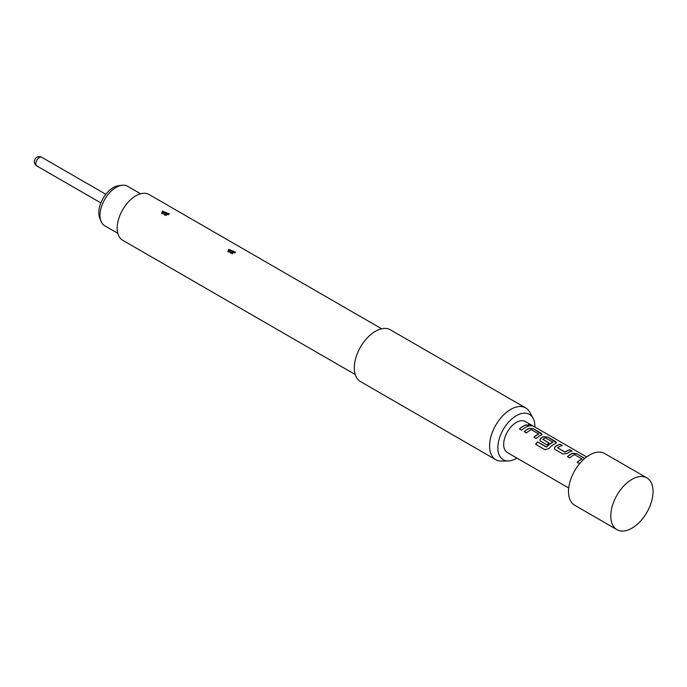 <?xml version="1.0" encoding="UTF-8"?>
<svg xmlns="http://www.w3.org/2000/svg" width="687" height="687" viewBox="0 0 687 687"><rect width="100%" height="100%" fill="white"/><g stroke="black" fill="none" stroke-linecap="round" stroke-linejoin="round"><path stroke-width="1.03" d="M531.798 425.957L531.188 425.502C528.647 424.351 527.848 424.317 528.792 425.416M528.844 425.236C531.463 426.189 532.27 426.215 531.266 425.322C528.715 424.162 527.908 424.137 528.844 425.236L528.243 424.557M531.901 425.888L531.266 425.322M568.716 487.993L507.392 452.596A17.939 10.357 -60 0 1 504.644 438.22A17.939 10.357 -60 0 1 516.358 422.411A17.939 10.357 -60 0 1 525.332 421.526L586.655 456.932M526.594 424.798A17.939 10.357 120 0 0 523.039 426.266A17.939 10.357 120 0 0 519.449 428.937L521.665 430.225A17.939 10.357 120 0 1 525.254 427.546A17.939 10.357 120 0 1 528.818 426.086L526.56 424.978A17.733 10.245 120 0 0 519.561 429.006M529.308 428.224A17.939 10.357 120 0 0 527.771 429.006A17.939 10.357 120 0 0 524.181 431.676L526.397 432.956A17.939 10.357 120 0 1 529.995 430.285A17.939 10.357 120 0 1 531.231 429.641L538.702 433.952A17.939 10.357 120 0 0 537.466 434.596A17.939 10.357 120 0 0 533.876 437.267L536.092 438.555A17.939 10.357 120 0 1 539.681 435.876A17.939 10.357 120 0 1 541.219 435.103L542.043 434.347L541.176 433.214L533.404 428.731L529.291 428.396A17.733 10.245 120 0 0 524.293 431.737M543.735 436.554A17.939 10.357 120 0 0 542.198 437.336A17.939 10.357 120 0 0 540.635 438.349L539.853 440.195L540.678 441.2L547.041 444.875A17.939 10.357 120 0 1 549.214 443.115L542.902 439.276A17.939 10.357 120 0 1 544.173 438.469A17.939 10.357 120 0 1 545.418 437.825L552.889 442.145A17.939 10.357 120 0 0 551.644 442.789A17.939 10.357 120 0 0 546.594 446.911L537.535 441.904A17.939 10.357 120 0 0 535.594 444.266L544.92 449.65L548.793 448.628A17.939 10.357 120 0 1 554.108 444.206A17.939 10.357 120 0 1 555.646 443.433L556.47 442.677L555.603 441.543L547.831 437.061L543.718 436.726A17.733 10.245 120 0 0 540.652 438.495L540.635 438.349M560.188 444.197A17.939 10.357 120 0 0 556.625 445.657A17.939 10.357 120 0 0 555.062 446.679L554.28 448.525L555.105 449.53L562.876 454.013L566.973 453.549A17.939 10.357 120 0 1 568.535 452.535A17.939 10.357 120 0 1 572.099 451.067L569.884 449.787A17.939 10.357 120 0 0 566.32 451.256A17.939 10.357 120 0 0 565.049 452.063L557.578 447.752A17.939 10.357 120 0 1 558.849 446.945A17.939 10.357 120 0 1 562.404 445.477L560.145 444.369A17.733 10.245 120 0 0 555.079 446.825L555.062 446.679M584.783 458.418L576.685 453.721L572.589 453.214A17.939 10.357 120 0 0 571.052 453.987A17.939 10.357 120 0 0 567.462 456.666L569.678 457.946A17.939 10.357 120 0 1 573.276 455.275A17.939 10.357 120 0 1 574.512 454.622L581.983 458.942A17.939 10.357 120 0 0 580.747 459.586A17.939 10.357 120 0 0 577.157 462.257L579.373 463.536A17.939 10.357 120 0 1 580.704 462.411M549.102 443.192L542.902 439.276M538.702 433.798L538.694 434.124A17.733 10.245 120 0 0 533.988 437.336M552.889 441.99L552.872 442.308A17.733 10.245 120 0 0 546.654 447.031L546.594 446.911M581.983 458.787L581.975 459.114A17.733 10.245 120 0 0 577.269 462.325M516.925 458.1A26.175 15.114 -60 0 1 516.358 458.435A26.175 15.114 -60 0 1 508.32 460.951A26.175 15.114 -60 0 1 498.315 442.711A26.175 15.114 -60 0 1 516.358 415.687A26.175 15.114 -60 0 1 533.035 418.151A26.175 15.114 -60 0 1 534.864 427.031M508.32 460.951L501.544 461.089A29.893 17.261 -60 0 1 495.774 459.697A29.893 17.261 -60 0 1 491.196 435.738A29.893 17.261 -60 0 1 510.724 409.392A29.893 17.261 -60 0 1 525.667 407.915A29.893 17.261 -60 0 1 529.763 412.209L533.035 418.151M495.774 459.697L360.486 381.586A29.893 17.261 -60 0 1 355.909 357.635A29.893 17.261 -60 0 1 375.437 331.289A29.893 17.261 -60 0 1 390.379 329.812L525.667 407.915M234.739 252.902L227.947 251.82L228.651 249.39L235.547 252.163L234.739 252.902M168.504 214.662L161.711 213.58L162.415 211.149L169.311 213.923L168.504 214.662M355.222 374.518L122.664 240.252A26.407 15.243 -60 0 1 118.611 219.093A26.407 15.243 -60 0 1 135.863 195.821A26.407 15.243 -60 0 1 149.07 194.515L381.637 328.781M169.079 214.224L162.707 212.034L162.415 211.149M164.803 215.271L164.536 214.361L166.383 215.52M235.315 252.464L228.934 250.274L228.651 249.39M231.03 253.512L230.772 252.601L232.618 253.761M140.629 193.786L127.542 186.229A22.817 13.173 120 0 0 121.891 185.258A22.817 13.173 120 0 0 100.001 215.306A22.817 13.173 120 0 0 101.066 221.343A22.817 13.173 120 0 0 104.725 225.757L117.812 233.305M101.066 221.343L99.761 218.165A20.516 11.842 -60 0 1 98.808 212.738A20.516 11.842 -60 0 1 118.49 185.722L121.891 185.258M571.859 451.136L569.841 449.968A17.733 10.245 120 0 0 565.058 452.218L557.578 447.752M646.862 477.886L604.586 453.48A29.893 17.261 120 0 0 589.644 454.957A29.893 17.261 120 0 0 570.107 481.304A29.893 17.261 120 0 0 574.693 505.254L616.969 529.668A29.893 17.261 120 0 0 631.92 528.183A29.893 17.261 120 0 0 651.448 501.845A29.893 17.261 120 0 0 646.862 477.886A29.893 17.261 120 0 0 631.92 479.363A29.893 17.261 120 0 0 612.392 505.709A29.893 17.261 120 0 0 616.969 529.668M528.578 426.146L526.56 424.978M542.017 434.433L533.404 428.731M533.361 428.911L529.291 428.396M556.444 442.763L547.831 437.061M547.788 437.241L543.718 436.726M540.652 438.495L539.87 440.255M546.371 447.091L537.535 441.904M537.586 442.016A17.733 10.245 120 0 0 535.697 444.326M562.164 445.537L560.145 444.369M555.079 446.825L554.297 448.585M584.646 458.53L576.685 453.721M576.651 453.901L572.572 453.386A17.733 10.245 120 0 0 567.574 456.726M164.536 214.361A2.791 1.434 65 0 1 162.948 211.914M230.772 252.601A2.791 1.434 65 0 1 229.183 250.154M36.84 165.962A4.981 4.981 0 0 1 34.35 161.651A4.981 4.981 0 0 1 41.821 157.332A4.981 2.877 120 0 0 39.331 157.581A4.981 2.877 120 0 0 35.81 163.686A4.981 2.877 120 0 0 36.84 165.962L100.877 202.931M41.821 157.332L105.858 194.301"/></g></svg>
